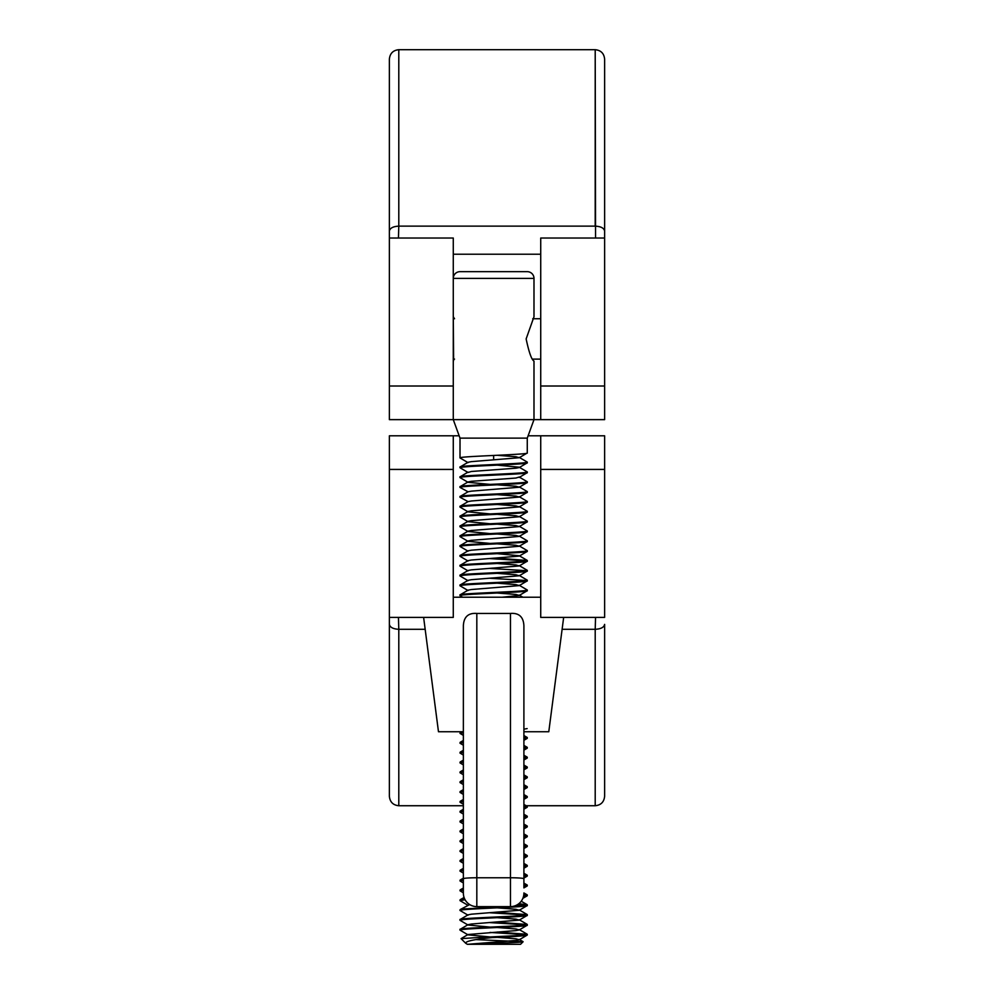 <?xml version="1.0" encoding="UTF-8"?>
<svg xmlns="http://www.w3.org/2000/svg" width="994" height="994" viewBox="0 0 994 994"><rect width="100%" height="100%" fill="white"/><g stroke="black" fill="none" stroke-linecap="round" stroke-linejoin="round"><path stroke-width="1.49" d="M540.724 435.794L604.625 435.794L604.625 617.398L540.724 617.398L540.724 435.794L528.125 435.794M453.276 469.416L389.375 469.416L389.375 435.794L453.276 435.794L453.276 617.398L389.375 617.398L389.375 796.318C389.959 802.021 393.09 805.165 398.793 805.736L463.366 805.736M453.276 435.794L459.153 435.794M523.9 805.736L595.207 805.736C600.91 805.165 604.041 802.021 604.625 796.318L604.625 624.381C604.017 627.351 600.885 628.991 595.207 629.301L595.543 617.398M398.457 617.398L398.793 629.301C393.115 628.991 389.983 627.351 389.375 624.381L389.375 469.416M468.05 462.645L460.011 457.911C457.911 456.271 529.367 454.631 527.267 452.991L527.267 438.13L533.989 419.642L533.989 361.083C531.616 359.816 528.994 352.423 526.137 338.929L533.989 316.775L533.989 278.395L453.276 278.395A6.722 6.722 0 0 1 460.011 271.673L527.267 271.673A6.722 6.722 0 0 1 533.989 278.395M453.276 318.751L454.544 318.751L453.276 316.775L453.612 360.598M527.267 462.831L519.228 467.565L515.936 468.199L471.342 471.479L468.05 472.485L460.011 467.752C457.911 466.111 529.367 464.471 527.267 462.831L527.267 462.098C529.367 463.738 457.911 465.378 460.011 467.018L468.05 462.285L471.342 461.638L519.228 457.725L515.936 456.731L497.261 455.289M460.011 467.752L460.011 467.018M519.228 457.725L527.267 452.991M460.011 457.911L460.011 438.13L527.267 438.13M492.341 937.578C513.401 936.746 525.043 935.901 527.267 935.056L527.267 934.323C528.398 935.416 498.367 936.485 477.406 937.578L492.341 937.578C474.287 939.318 465.403 941.206 465.689 943.256L467.342 944.3M471.131 944.3C484.103 943.405 524.012 942.56 523.092 941.753L520.545 944.3L467.714 944.3L515.936 940.436L519.228 939.79L527.267 935.056M490.017 936.944L468.05 934.869L460.011 930.135C457.911 928.495 529.367 926.868 527.267 925.215L527.267 924.495C529.367 926.135 457.911 927.762 460.011 929.402L468.05 924.681L471.342 924.035L519.228 920.109L515.936 919.115L497.261 917.686M465.689 943.256L461.067 938.634L468.05 934.509L515.936 930.595L519.228 929.949L527.267 925.215M460.011 930.135L460.011 929.402M490.017 927.104L468.05 925.029L460.011 920.307C457.911 918.655 529.367 917.027 527.267 915.387L527.267 914.654C529.367 916.294 457.911 917.922 460.011 919.574L468.05 914.84L471.342 914.194L519.228 910.28L515.936 909.274L497.261 907.845M519.228 920.109L527.267 915.387M460.011 920.307L460.011 919.574M468.05 915.201L460.011 910.467C457.911 908.827 529.367 907.187 527.267 905.546L527.267 904.813L513.55 906.267M519.228 910.28L527.267 905.546M507.151 906.627L464.509 908.914L460.123 909.597L460.011 910.467M468.05 905.36L460.011 900.626L465.08 899.756M523.503 896.464L527.267 895.706L527.267 894.973L523.664 895.718M464.72 899.061L460.123 899.756L460.011 900.626M463.366 892.811L460.011 890.786L463.366 890.077M523.9 886.586L527.267 885.865L527.267 885.132L523.9 885.853M463.366 889.344L460.123 889.916L460.011 890.786M463.366 882.97L460.011 880.945L463.366 880.237M523.9 876.745L527.267 876.025L527.267 875.304L523.9 876.012M463.366 879.504L460.123 880.075L460.011 880.945M463.366 873.13L460.011 871.117L463.366 870.396M523.9 866.905L527.267 866.196L527.267 865.463L523.9 866.172M463.366 869.663L460.123 870.247L460.011 871.117M463.366 863.289L460.011 861.276L463.366 860.555M523.9 857.064L527.267 856.356L527.267 855.623L523.9 856.331M463.366 859.822L460.123 860.406L460.011 861.276M463.366 853.448L460.011 851.436L463.366 850.715M523.9 847.236L527.267 846.515L527.267 845.782L523.9 846.503M463.366 849.994L460.123 850.566L460.011 851.436M463.366 843.62L460.011 841.595L463.366 840.887M523.9 837.395L527.267 836.675L527.267 835.942L523.9 836.662M463.366 840.154L460.123 840.725L460.011 841.595M463.366 833.78L460.011 831.754L463.366 831.046M523.9 827.555L527.267 826.834L527.267 826.113L523.9 826.822M463.366 830.313L460.123 830.885L460.011 831.754M463.366 823.939L460.011 821.926L463.366 821.206M523.9 817.714L527.267 817.006L527.267 816.273L523.9 816.981M463.366 820.472L460.123 821.056L460.011 821.926M463.366 814.098L460.011 812.086L463.366 811.365M523.9 807.874L527.267 807.165L527.267 806.432L523.9 807.14M463.366 810.632L460.123 811.216L460.011 812.086M463.366 804.258L460.011 802.245L463.366 801.524M523.9 798.045L527.267 797.325L527.267 796.592L523.9 797.312M463.366 800.804L460.123 801.375L460.011 802.245M463.366 794.43L460.011 792.404L463.366 791.696M523.9 788.205L527.267 787.484L527.267 786.751L523.9 787.472M463.366 790.963L460.123 791.535L460.011 792.404M463.366 784.589L460.011 782.564L463.366 781.856M523.9 778.364L527.267 777.643L527.267 776.923L523.9 777.631M463.366 781.122L460.123 781.694L460.011 782.564M463.366 774.748L460.011 772.736L463.366 772.015M523.9 768.524L527.267 767.815L527.267 767.082L523.9 767.79M463.366 771.282L460.123 771.866L460.011 772.736M463.366 764.908L460.011 762.895L463.366 762.174M523.9 758.683L527.267 757.975L527.267 757.242L523.9 757.95M463.366 761.441L460.123 762.025L460.011 762.895M463.366 755.067L460.011 753.054L463.366 752.334M523.9 748.855L527.267 748.134L527.267 747.401L523.9 748.122M463.366 751.613L460.123 752.185L460.011 753.054M463.366 745.239L460.011 743.214L463.366 742.506M523.9 739.014L527.267 738.293L527.267 737.56L523.9 738.281M463.366 741.772L460.123 742.344L460.011 743.214M463.366 737.126L463.366 735.398L460.011 733.373L463.366 732.665M523.9 729.174L527.155 728.602M463.366 731.932L460.123 732.503L460.011 733.373M462.608 597.22L460.011 595.642C457.911 594.002 529.367 592.362 527.267 590.722L527.267 589.989C529.367 591.641 457.911 593.269 460.011 594.909L468.05 590.175L471.342 589.541L519.228 585.615L515.936 584.621L497.261 583.192M502.156 597.22L519.228 595.456L527.267 590.722M460.011 595.642L460.011 594.909M468.05 590.535L460.011 585.801C457.911 584.161 529.367 582.534 527.267 580.881L527.267 580.161C529.367 581.801 457.911 583.428 460.011 585.068L468.05 580.347L471.342 579.701L519.228 575.787L515.936 574.78L497.261 573.352M519.228 585.615L527.267 580.881M460.011 585.801L460.011 585.068M468.05 580.695L460.011 575.973C457.911 574.321 529.367 572.693 527.267 571.053L527.267 570.32C529.367 571.96 457.911 573.588 460.011 575.24L468.05 570.506L471.342 569.86L519.228 565.946L515.936 564.94L497.261 563.511M519.228 575.787L527.267 571.053M460.011 575.973L460.011 575.24M468.05 570.867L460.011 566.133C457.911 564.493 529.367 562.852 527.267 561.212L527.267 560.479C529.367 562.119 457.911 563.76 460.011 565.4L468.05 560.666L471.342 560.02L519.228 556.106L527.155 551.508L527.267 550.639C529.367 552.279 457.911 553.919 460.011 555.559L468.05 550.825L471.342 550.191L519.228 546.265L515.936 545.271L497.261 543.842M519.228 565.946L527.267 561.212M460.011 566.133L460.011 565.4M468.05 561.026L460.011 556.292C457.911 554.652 529.367 553.012 527.267 551.372M460.011 556.292L460.011 555.559M468.05 551.185L460.011 546.452C457.911 544.811 529.367 543.171 527.267 541.531L527.267 540.798C529.367 542.451 457.911 544.078 460.011 545.718L468.05 540.984L471.342 540.351L519.228 536.425L515.936 535.431L497.261 534.002M519.228 546.265L527.267 541.531M460.011 546.452L460.011 545.718M490.017 543.42L468.05 541.345L460.011 536.611C457.911 534.971 529.367 533.343 527.267 531.691L527.267 530.97C529.367 532.61 457.911 534.238 460.011 535.878L468.05 531.156L471.342 530.51L519.228 526.596L515.936 525.59L497.261 524.161M519.228 536.425L527.267 531.691M460.011 536.611L460.011 535.878M490.017 533.579L468.05 531.504L460.011 526.783C457.911 525.13 529.367 523.503 527.267 521.862L527.267 521.129C529.367 522.769 457.911 524.397 460.011 526.05L468.05 521.316L471.342 520.67L519.228 516.756L515.936 515.749L497.261 514.32M519.228 526.596L527.267 521.862M460.011 526.783L460.011 526.05M490.017 523.739L468.05 521.676L460.011 516.942C457.911 515.302 529.367 513.662 527.267 512.022L527.267 511.289C529.367 512.929 457.911 514.569 460.011 516.209L468.05 511.475L471.342 510.829L519.228 506.915L515.936 505.921L497.261 504.48M519.228 516.756L527.267 512.022M460.011 516.942L460.011 516.209M490.017 513.91L468.05 511.835L460.011 507.102C457.911 505.461 529.367 503.821 527.267 502.181L527.267 501.448C529.367 503.088 457.911 504.728 460.011 506.368L468.05 501.635L471.342 501.001L519.228 497.075L515.936 496.081L497.261 494.652M519.228 506.915L527.267 502.181M460.011 507.102L460.011 506.368M468.05 501.635L460.011 497.261C457.911 495.621 529.367 493.981 527.267 492.341L527.267 491.608C529.367 493.26 457.911 494.888 460.011 496.528L468.05 491.794L471.342 491.16L519.228 487.234L515.936 486.24L497.261 484.811M519.228 497.075L527.267 492.341M460.011 497.261L460.011 496.528M468.05 491.794L460.011 487.42C457.911 485.78 529.367 484.153 527.267 482.512L527.267 481.779C529.367 483.419 457.911 485.047 460.011 486.687L468.05 481.966L471.342 481.32L515.936 478.039L519.228 477.045L527.267 481.779M519.228 487.234L527.267 482.512M460.011 487.42L460.011 486.687M490.017 484.389L468.05 482.314L460.011 477.592C457.911 475.94 529.367 474.312 527.267 472.672L527.267 471.939C529.367 473.579 457.911 475.219 460.011 476.859L468.05 472.125M519.228 477.406L527.267 472.672M460.011 477.592L460.011 476.859M526.422 934.695L490.017 932.447M497.261 932.024L527.267 934.323M526.422 924.855L490.017 922.606M497.261 922.183L527.267 924.495M526.422 915.014L490.017 912.765M497.261 912.343L527.267 914.654M526.422 905.174L517.924 904.366M518.843 903.695L527.267 904.813M526.422 895.346L523.788 894.985M523.863 894.252L527.267 894.973M526.422 885.505L523.9 885.157M523.9 884.424L527.267 885.132M526.422 875.664L523.9 875.316M523.9 874.583L527.267 875.304M526.422 865.824L523.9 865.476M523.9 864.743L527.267 865.463M526.422 855.983L523.9 855.635M523.9 854.902L527.267 855.623M526.422 846.155L523.9 845.807M523.9 845.074L527.267 845.782M526.422 836.314L523.9 835.966M523.9 835.233L527.267 835.942M526.422 826.474L523.9 826.126M523.9 825.393L527.267 826.113M526.422 816.633L523.9 816.285M523.9 815.552L527.267 816.273M526.422 806.793L523.9 806.445M523.9 805.712L527.267 806.432M526.422 796.964L523.9 796.616M523.9 795.883L527.267 796.592M526.422 787.124L523.9 786.776M523.9 786.043L527.267 786.751M526.422 777.283L523.9 776.935M523.9 776.202L527.267 776.923M526.422 767.443L523.9 767.095M523.9 766.362L527.267 767.082M526.422 757.602L523.9 757.254M523.9 756.521L527.267 757.242M526.422 747.774L523.9 747.426M523.9 746.693L527.267 747.401M526.422 737.933L523.9 737.585M523.9 736.852L527.267 737.56M519.228 585.267L527.267 589.989M526.422 580.521L490.017 578.272M519.228 575.427L527.267 580.161M526.422 570.68L490.017 568.431M519.228 565.586L527.267 570.32M526.422 560.84L490.017 558.591M497.261 558.181L527.267 560.479M519.228 545.905L527.267 550.639M519.228 536.077L527.267 540.798M519.228 526.236L527.267 530.97M519.228 516.395L527.267 521.129M519.228 506.555L527.267 511.289M519.228 496.714L527.267 501.448M519.228 486.886L527.267 491.608M497.261 465.13L519.228 467.205L527.267 471.939M460.011 438.13L453.276 419.642L604.625 419.642L604.625 59.118C604.041 53.415 600.91 50.272 595.207 49.7L398.793 49.7C393.09 50.272 389.959 53.415 389.375 59.118L389.375 231.068C389.983 228.086 393.115 226.446 398.793 226.135L398.457 238.038M523.092 941.753L476.25 939.616M461.067 938.634L477.406 937.578M519.228 457.364L527.267 462.098M493.633 455.451L493.633 459.638M519.228 939.79L515.936 938.796L497.261 937.354M519.228 929.949L515.936 928.955L497.261 927.526M460.123 909.597L469.677 904.577M519.228 595.456L515.936 594.462L497.261 593.033M527.155 560.343L519.228 555.745L497.261 553.67M389.375 238.038L453.276 238.038L453.276 419.642L389.375 419.642L389.375 231.068M540.724 419.642L540.724 238.038L604.625 238.038L604.625 59.118L604.625 231.068C604.017 228.086 600.885 226.446 595.207 226.135L595.207 49.7L595.543 238.038M453.276 254.215L540.724 254.215M523.9 893.184A13.456 13.456 0 0 1 510.456 906.627L510.456 613.435C518.943 612.776 523.428 616.852 523.9 625.673L523.9 887.804M464.074 897.47A13.456 13.456 0 0 1 463.366 893.184L463.366 625.673C463.825 616.876 468.311 612.801 476.822 613.435L476.822 906.627A13.456 13.456 0 0 1 463.366 893.184A13.456 13.456 0 0 0 464.074 897.47L460.123 899.756M423.618 617.398L438.478 731.746L463.366 731.746L459.663 731.746L461.44 731.746L460.123 732.503M523.9 737.126L523.9 731.746L548.787 731.746L563.66 617.398M453.276 597.22L540.724 597.22M510.456 613.435L476.822 613.435M523.9 754.943L523.9 744.183M463.366 733.361L463.366 734.094M463.366 754.943L463.366 744.183M510.456 906.627L476.822 906.627M595.207 629.301L595.207 805.736L595.207 629.301L562.107 629.301M425.159 629.301L398.793 629.301L398.793 805.736L398.793 629.301M604.625 469.416L540.724 469.416M398.793 226.135L398.793 49.7L398.793 226.135L595.207 226.135M389.375 386.02L453.276 386.02M540.724 386.02L604.625 386.02M523.9 878.746A13.456 0.982 0 0 0 510.456 877.764L476.822 877.764A13.456 0.982 0 0 0 463.366 878.746M519.228 939.429L523.055 941.653M519.228 929.589L527.155 934.186M519.228 919.761L527.155 924.345M519.228 909.92L527.155 914.517M521.229 901.235L527.155 904.677M523.9 892.96L527.155 894.836M463.366 888.04L460.123 889.916M523.9 883.119L527.155 884.995M463.366 878.199L460.123 880.075M523.9 873.279L527.155 875.155M463.366 868.358L460.123 870.247M523.9 863.438L527.155 865.327M463.366 858.518L460.123 860.406M523.9 853.61L527.155 855.486M463.366 848.69L460.123 850.566M523.9 843.769L527.155 845.645M463.366 838.849L460.123 840.725M523.9 833.929L527.155 835.805M463.366 829.008L460.123 830.885M523.9 824.088L527.155 825.964M463.366 819.168L460.123 821.056M523.9 814.248L527.155 816.136M463.366 809.327L460.123 811.216M523.9 804.419L527.155 806.296M463.366 799.499L460.123 801.375M523.9 794.579L527.155 796.455M463.366 789.658L460.123 791.535M523.9 784.738L527.155 786.614M463.366 779.818L460.123 781.694M523.9 774.898L527.155 776.774M463.366 769.977L460.123 771.866M523.9 765.057L527.155 766.946M463.366 760.137L460.123 762.025M523.9 755.229L527.155 757.105M463.366 750.308L460.123 752.185M523.9 745.388L527.155 747.264M463.366 740.468L460.123 742.344M523.9 735.548L527.155 737.424M519.228 595.095L522.881 597.22M522.881 898.315L527.155 895.842M523.9 887.89L527.155 886.002M523.9 878.05L527.155 876.174M523.9 868.209L527.155 866.333M523.9 858.369L527.155 856.493M523.9 848.528L527.155 846.652M523.9 838.7L527.155 836.811M523.9 828.859L527.155 826.983M523.9 819.019L527.155 817.143M523.9 809.178L527.155 807.302M523.9 799.338L527.155 797.461M523.9 789.509L527.155 787.621M523.9 779.669L527.155 777.793M523.9 769.828L527.155 767.952M523.9 759.988L527.155 758.111M523.9 750.147L527.155 748.271M523.9 740.319L527.155 738.43M540.724 359.107L532.734 359.107M454.544 359.107L453.276 359.107M540.724 318.751L532.734 318.751"/></g></svg>
